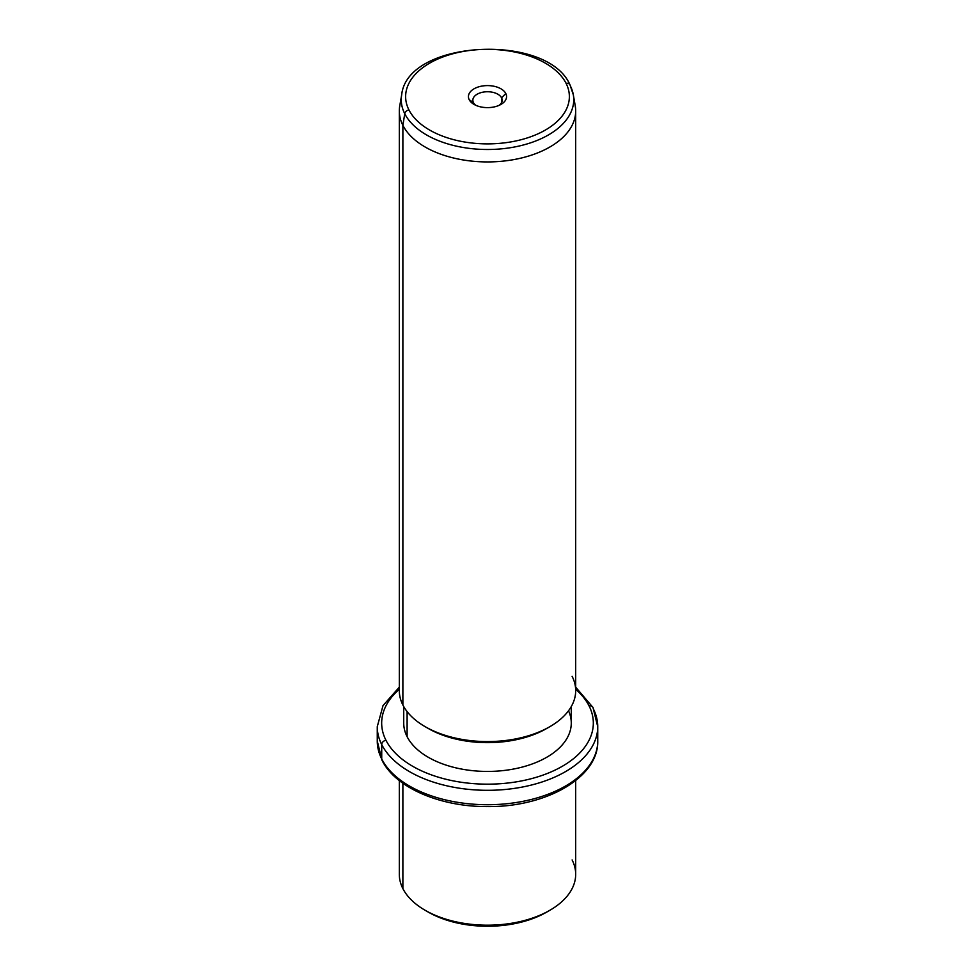 <?xml version="1.0" encoding="UTF-8"?>
<svg xmlns="http://www.w3.org/2000/svg" width="975" height="975" viewBox="0 0 975 975"><rect width="100%" height="100%" fill="white"/><g stroke="black" fill="none" stroke-linecap="round" stroke-linejoin="round"><path stroke-width="1.46" d="M426.733 911.186A83.777 48.372 0 0 0 548.267 911.186M575.689 780.573L575.689 874.283A88.189 50.919 180 0 1 500.041 924.678A88.189 50.919 180 0 1 402.882 888.615A88.189 50.919 0 0 0 425.137 910.284A88.189 50.919 0 0 0 549.863 910.284A88.189 50.919 0 0 0 572.118 859.95M549.863 910.284L546.743 912.088A83.777 48.372 180 0 1 428.257 912.088L425.137 910.284M402.882 888.615L402.882 783.242L402.882 888.615A88.189 50.919 180 0 1 399.311 874.283L399.311 780.573M399.311 687.168L383.017 705.608L377.264 726.668A110.236 63.643 0 0 0 381.725 744.583A110.236 63.643 180 0 1 377.264 726.668L377.264 741.073A110.236 63.643 0 0 0 381.725 758.989A4.412 3.449 153.1 0 0 382.017 760.268A4.412 3.449 -26.9 0 1 381.725 758.989A110.236 63.643 0 0 0 503.173 804.07A110.236 63.643 0 0 0 597.736 741.073A110.236 63.643 180 0 1 503.173 804.07A110.236 63.643 180 0 1 381.725 758.989A110.236 63.643 180 0 1 377.264 741.073L382.017 760.268C395.484 787.873 440.444 806.91 487.561 806.581C545.659 807.288 598.711 777.587 597.736 741.073L597.736 726.668A110.236 63.643 0 0 0 593.275 708.752A4.412 3.449 153.1 0 0 592.983 707.472A4.412 3.449 153.1 0 0 589.046 705.863A105.824 61.096 0 0 0 575.689 689.288A105.824 61.096 180 0 1 589.046 705.863A4.412 3.449 -26.9 0 1 592.983 707.472L575.689 687.168M381.725 744.583L381.725 758.989L381.725 744.583A110.236 63.643 0 0 0 503.173 789.665A110.236 63.643 0 0 0 597.736 726.668A110.236 63.643 180 0 1 503.173 789.665A110.236 63.643 180 0 1 381.725 744.583A4.412 3.449 -26.9 0 1 385.954 740.269A4.412 3.449 153.1 0 0 381.725 744.583M399.311 689.288A105.824 61.096 0 0 0 385.954 740.269A105.824 61.096 0 0 0 517.298 781.694A105.824 61.096 0 0 0 589.046 705.863A105.824 61.096 180 0 1 517.298 781.694A105.824 61.096 180 0 1 385.954 740.269A105.824 61.096 180 0 1 399.311 689.288M571.277 706.558L571.277 723.072A83.777 48.372 180 0 1 499.419 770.945A83.777 48.372 180 0 1 407.111 736.686A83.777 48.372 0 0 0 509.949 769.665A83.777 48.372 0 0 0 568.523 710.763M407.111 736.686L407.111 711.592L407.111 736.686A83.777 48.372 180 0 1 403.723 723.072L403.723 706.558M426.733 727.569A83.777 48.372 0 0 0 548.267 727.569M402.882 704.998A88.189 50.919 180 0 1 399.311 690.666L399.311 111.016A88.189 50.919 0 0 0 402.882 125.348L402.882 704.998L402.882 125.348A88.189 50.919 0 0 0 500.041 161.411A88.189 50.919 0 0 0 575.689 111.016L575.689 690.666A88.189 50.919 180 0 1 500.041 741.061A88.189 50.919 180 0 1 402.882 704.998A88.189 50.919 0 0 0 425.137 726.668A88.189 50.919 0 0 0 549.863 726.668A88.189 50.919 0 0 0 572.118 676.333M549.863 726.668L546.743 728.471A83.777 48.372 180 0 1 428.257 728.471L425.137 726.668M404.747 113.722A86.239 49.798 0 0 0 504.002 148.578A86.239 49.798 0 0 0 573.312 94.758A86.239 49.798 0 0 0 570.253 85.69A4.412 3.449 153.1 0 0 569.997 84.898A4.412 3.449 153.1 0 0 566.061 83.302A4.412 3.449 -26.9 0 1 569.997 84.898L573.312 94.758A86.239 49.798 180 0 1 504.002 148.578A86.239 49.798 180 0 1 404.747 113.722L402.882 125.348L404.747 113.722A4.412 3.449 -26.9 0 1 408.939 109.919A81.876 47.275 0 0 0 510.547 141.972A81.876 47.275 0 0 0 566.061 83.302A81.876 47.275 0 0 0 464.453 51.248A81.876 47.275 0 0 0 408.939 109.919A4.412 3.449 153.1 0 0 404.747 113.722A86.239 49.798 180 0 1 401.688 94.758A86.239 49.798 0 0 0 404.747 113.722M573.312 94.758L575.25 105.946A88.189 50.919 180 0 1 504.367 160.985A88.189 50.919 180 0 1 402.882 125.348A88.189 50.919 180 0 1 399.75 105.946L401.688 94.758C407.306 39.646 547.755 32.565 569.997 84.898M408.939 109.919A81.876 47.275 180 0 1 464.453 51.248A81.876 47.275 180 0 1 566.061 83.302A81.876 47.275 180 0 1 510.547 141.972A81.876 47.275 180 0 1 408.939 109.919M505.793 93.515A19.061 11.005 0 0 0 482.138 86.044A19.061 11.005 0 0 0 469.207 99.706A19.061 11.005 0 0 0 492.862 107.177A19.061 11.005 0 0 0 505.793 93.515L501.564 97.829A14.649 8.458 0 0 0 483.368 92.089A14.649 8.458 0 0 0 473.436 102.594L469.207 99.706A19.061 11.005 180 0 1 482.138 86.044A19.061 11.005 180 0 1 505.793 93.515A19.061 11.005 180 0 1 500.979 104.398A19.061 11.005 180 0 1 474.021 104.398A19.061 11.005 180 0 1 469.207 99.706L473.436 102.594A14.649 8.458 0 0 0 475.788 105.288A14.649 8.458 180 0 1 473.436 102.594A14.649 8.458 180 0 1 472.851 100.206A14.649 8.458 180 0 1 485.416 91.833A14.649 8.458 180 0 1 501.564 97.829L505.793 93.515M499.212 105.288A14.649 8.458 0 0 0 501.564 97.829L501.564 102.594L501.564 97.829A14.649 8.458 180 0 1 502.149 100.206A14.649 8.458 180 0 1 499.212 105.288M597.736 726.668L592.983 707.472"/></g></svg>
